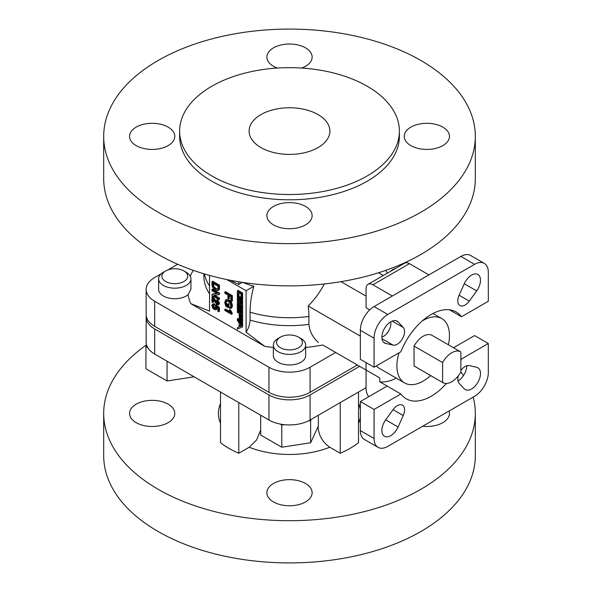 <?xml version="1.0" encoding="UTF-8"?>
<svg xmlns="http://www.w3.org/2000/svg" width="592" height="592" viewBox="0 0 592 592"><rect width="100%" height="100%" fill="white"/><g stroke="black" fill="none" stroke-linecap="round" stroke-linejoin="round"><path stroke-width="0.89" d="M280.364 347.719A12.928 7.467 0 0 0 298.649 347.719A12.928 7.467 0 0 0 298.649 337.166L300.936 338.483A16.162 9.331 180 0 1 305.664 345.084A16.162 9.331 180 0 1 295.689 353.705A16.162 9.331 180 0 1 278.085 351.678A16.162 9.331 180 0 1 273.349 345.084A16.162 9.331 180 0 1 278.085 338.483L280.364 337.166A12.928 7.467 0 0 0 280.364 347.719M165.642 281.489A12.928 7.467 0 0 0 183.927 281.489A12.928 7.467 0 0 0 183.927 270.936L186.214 272.253A16.162 9.331 180 0 1 190.942 278.847A16.162 9.331 180 0 1 180.967 287.468A16.162 9.331 180 0 1 163.362 285.448A16.162 9.331 180 0 1 158.626 278.847A16.162 9.331 180 0 1 163.362 272.253L165.642 270.936A12.928 7.467 0 0 0 165.642 281.489M318.074 114.596A40.397 23.325 0 0 0 274.052 109.542A40.397 23.325 0 0 0 249.114 131.084A40.397 23.325 0 0 0 260.946 147.578A40.397 23.325 0 0 0 304.969 152.632A40.397 23.325 0 0 0 329.899 131.084A40.397 23.325 0 0 0 318.074 114.596M451.748 381.744A17.76 10.249 120 0 0 460.887 371.902L460.887 352.025A17.76 10.249 120 0 0 460.628 351.863A17.76 10.249 120 0 0 442.609 362.578L414.045 346.083L414.045 365.967A17.76 10.249 120 0 0 414.304 366.13L442.868 382.617A17.76 10.249 120 0 0 451.748 381.744M448.388 344.796A37.163 21.46 120 0 0 441.765 318.563A37.163 21.46 120 0 0 423.184 320.405A37.163 21.46 120 0 0 422.185 321.005M399.001 352.839A37.163 21.46 120 0 0 404.602 382.935A37.163 21.46 120 0 0 423.184 381.093A37.163 21.46 120 0 0 430.628 375.55M376.371 365.908A37.163 21.46 120 0 0 379.465 368.424L404.602 382.935M209.531 275.421L209.531 311.096L190.735 303.622A101.794 58.771 180 0 1 188.123 294.668A16.162 9.331 180 0 1 163.362 296A16.162 9.331 180 0 1 158.626 289.407L158.626 278.847M188.123 294.668L190.942 289.14L190.942 278.847M305.664 345.084L305.664 355.637A16.162 9.331 180 0 1 295.689 364.258A16.162 9.331 180 0 1 278.085 362.237A16.162 9.331 180 0 1 273.349 355.637L273.349 345.084M358.508 392.052L358.508 442.705A85.64 49.439 180 0 1 340.23 453.257L329.803 447.234A71.092 41.048 180 0 1 249.217 447.234L238.783 453.257A85.64 49.439 180 0 1 228.956 448.381A85.64 49.439 180 0 1 220.505 442.705L220.505 392.052M301.765 68.05A22.622 13.061 0 0 0 312.132 57.069A22.622 13.061 0 0 0 305.502 47.834A22.622 13.061 0 0 0 280.852 45.007A22.622 13.061 0 0 0 266.888 57.069A22.622 13.061 0 0 0 273.511 66.304A22.622 13.061 0 0 0 277.248 68.05M168.158 127.132A22.622 13.061 0 0 0 143.508 124.298A22.622 13.061 0 0 0 129.544 136.367A22.622 13.061 0 0 0 136.167 145.602A22.622 13.061 0 0 0 160.824 148.429A22.622 13.061 0 0 0 174.788 136.367A22.622 13.061 0 0 0 168.158 127.132M305.502 206.423A22.622 13.061 0 0 0 280.852 203.589A22.622 13.061 0 0 0 266.888 215.658A22.622 13.061 0 0 0 273.511 224.893A22.622 13.061 0 0 0 298.161 227.728A22.622 13.061 0 0 0 312.132 215.658A22.622 13.061 0 0 0 305.502 206.423M442.846 127.132A22.622 13.061 0 0 0 418.196 124.298A22.622 13.061 0 0 0 404.232 136.367A22.622 13.061 0 0 0 410.855 145.602A22.622 13.061 0 0 0 435.505 148.429A22.622 13.061 0 0 0 449.469 136.367A22.622 13.061 0 0 0 442.846 127.132M136.167 422.651A22.622 13.061 180 0 1 129.544 413.416A22.622 13.061 180 0 1 143.508 401.354A22.622 13.061 180 0 1 168.158 404.181A22.622 13.061 180 0 1 174.788 413.416A22.622 13.061 180 0 1 160.824 425.485A22.622 13.061 180 0 1 136.167 422.651M273.511 501.949A22.622 13.061 180 0 1 266.888 492.714A22.622 13.061 180 0 1 280.852 480.645A22.622 13.061 180 0 1 305.502 483.479A22.622 13.061 180 0 1 312.132 492.714A22.622 13.061 180 0 1 298.161 504.776A22.622 13.061 180 0 1 273.511 501.949M473.163 397.099A185.814 107.278 180 0 1 475.324 413.416L475.324 455.633A185.814 107.278 180 0 1 360.617 554.748A185.814 107.278 180 0 1 158.116 531.498A185.814 107.278 180 0 1 103.689 455.633L103.689 413.416A185.814 107.278 180 0 1 146.55 344.884M460.872 371.939A185.814 107.278 180 0 1 463.41 375.624M475.324 413.416A185.814 107.278 180 0 1 360.617 512.531A185.814 107.278 180 0 1 158.116 489.281A185.814 107.278 180 0 1 103.689 413.416M449.461 309.786L461.523 316.742A50.091 28.919 120 0 0 456.225 311.991A50.091 28.919 120 0 0 431.183 314.47A50.091 28.919 120 0 0 400.843 351.774L374.055 367.24L374.055 338.217L360.343 330.299A19.388 11.196 -60 0 1 374.055 306.552L460.887 256.417A19.388 11.196 -60 0 1 470.581 255.463L484.293 263.373A19.388 11.196 120 0 0 474.599 264.335L460.887 256.417M390.661 321.826A10.338 5.972 -60 0 1 383.542 336.308A10.338 5.972 -60 0 1 381.877 337.04M397.254 344.218A10.338 5.972 -60 0 1 393.066 345.114L385.688 343.427A12.602 7.274 -60 0 1 384.489 342.96A12.602 7.274 -60 0 1 384.489 328.405A12.602 7.274 -60 0 1 397.091 321.13A12.602 7.274 -60 0 1 398.098 321.937L403.248 327.48A10.338 5.972 -60 0 1 403.737 335.938A10.338 5.972 -60 0 1 397.254 344.218M465.112 305.043A10.338 5.972 -60 0 1 459.947 305.553A10.338 5.972 -60 0 1 459.118 295.223L464.269 283.731A12.602 7.274 -60 0 1 477.877 274.488A12.602 7.274 -60 0 1 476.678 290.894L469.301 301.099A10.338 5.972 -60 0 1 465.112 305.043M385.688 419.839A12.602 7.274 120 0 0 384.489 436.252A12.602 7.274 120 0 0 390.787 435.623A12.602 7.274 120 0 0 398.098 427.01L403.248 415.51A10.338 5.972 120 0 0 402.419 405.187A10.338 5.972 120 0 0 393.066 409.634L385.688 419.839L398.098 427.01M458.304 375.824A10.338 5.972 120 0 0 459.118 383.253L464.269 388.803A12.602 7.274 120 0 0 465.275 389.603A12.602 7.274 120 0 0 471.58 388.981A12.602 7.274 120 0 0 479.809 377.874A12.602 7.274 120 0 0 477.877 367.773A12.602 7.274 120 0 0 476.678 367.306L469.301 365.619A10.338 5.972 120 0 0 460.887 370.511M367.203 86.232A109.875 63.433 180 0 1 399.385 131.084A109.875 63.433 180 0 1 331.557 189.692A109.875 63.433 180 0 1 211.818 175.942A109.875 63.433 180 0 1 179.635 131.084A109.875 63.433 180 0 1 247.463 72.483A109.875 63.433 180 0 1 367.203 86.232M399.385 131.084L399.385 136.367A109.875 63.433 180 0 1 331.557 194.968A109.875 63.433 180 0 1 211.818 181.219A109.875 63.433 180 0 1 179.635 136.367L179.635 131.084M420.897 60.502A185.814 107.278 180 0 1 475.324 136.367A185.814 107.278 180 0 1 360.617 235.475A185.814 107.278 180 0 1 158.116 212.225A185.814 107.278 180 0 1 103.689 136.367A185.814 107.278 180 0 1 218.396 37.252A185.814 107.278 180 0 1 420.897 60.502M475.324 136.367L475.324 178.584A185.814 107.278 180 0 1 360.617 277.7A185.814 107.278 180 0 1 158.116 254.442A185.814 107.278 180 0 1 103.689 178.584L103.689 136.367M432.323 335.531A17.76 10.249 120 0 0 432.064 335.368A17.76 10.249 120 0 0 414.045 346.083M366.056 387.693L310.075 420.017A29.082 16.791 180 0 1 308.299 420.956A29.082 16.791 180 0 1 284.33 424.664A29.082 16.791 180 0 1 279.949 423.998A29.082 16.791 180 0 1 268.938 420.017L154.69 354.046A29.082 16.791 180 0 1 147.785 347.696A29.082 16.791 180 0 1 146.631 345.166A29.082 16.791 180 0 1 146.165 342.176L146.165 317.112A29.082 16.791 0 0 0 154.69 328.982L154.69 354.046M318.126 426.588L318.126 427.298C318.873 435.793 322.766 442.439 329.803 447.234M449.084 410.996A22.622 13.061 180 0 1 449.469 413.416A22.622 13.061 180 0 1 422.658 426.255M212.676 306.005L214.267 308.521L215.407 308.721L215.754 307.788L215.222 305.109L218.737 307.951L218.737 311.71L217.863 311.2L217.863 308.277L216.087 306.848L216.539 308.521L215.976 309.786L214.326 309.564L212.713 308.032L211.884 305.546L212.461 304.11L214.504 303.807L214.593 304.873L212.987 305.206L212.676 306.005L213.357 305.613L215.658 308.395M213.431 305.132L213.357 305.613M215.222 305.109L215.91 304.717L219.425 307.559L219.425 311.311L218.737 311.71M217.197 307.744L216.657 309.394L215.976 309.786M213.534 299.811L213.534 302.127L212.854 302.527L211.973 302.016L211.973 296.844L212.654 296.444L217.952 303.504M211.973 296.844L216.924 303.763L217.678 303.837L218.034 302.956L216.805 300.751L216.894 299.781L217.582 299.389L219.514 303.045L218.936 304.525L216.931 304.784L212.854 298.649L212.854 302.527M211.973 294.446L217.086 293.602L211.973 290.65L211.973 289.532L212.654 289.14L219.514 293.099L219.514 294.276L218.825 294.675L213.712 295.512L218.825 298.464L219.514 298.072L219.514 299.189L218.825 299.582L211.973 295.623L211.973 294.446L212.654 294.046L216.702 293.38M214.778 295.334L219.514 298.072M211.973 281.622L218.825 285.573L218.729 289.629L218.241 290.494L215.436 290.117C213.246 288.859 212.091 286.972 211.973 284.456L211.973 281.622L212.654 281.222L219.514 285.181L219.41 289.229L218.626 290.272M241.003 323.232L239.679 321.138M239.175 320.331L238.036 318.518L237.348 318.91L237.348 320.316L239.175 323.217L239.175 326.91L237.348 327.702L237.348 329.108L241.921 327.124L241.921 293.403L237.348 290.761L237.348 300.788L240.093 302.371L240.093 297.621L239.175 297.095L239.175 300.788L238.258 300.262L238.258 292.344L241.003 293.928L241.003 303.955L237.348 301.846L237.348 310.289L238.258 310.815L238.258 303.43L239.175 303.955L239.175 311.348L240.093 311.873L240.093 304.48L241.003 305.013L241.003 313.457L237.348 311.348L237.348 312.398L239.175 313.457L239.175 320.842L240.093 321.375L240.093 313.982L241.003 314.507L241.003 324.719L237.348 318.91M240.093 321.375L240.774 320.975L240.774 314.382M241.003 312.665L238.036 310.948L237.348 311.348M240.093 311.873L240.774 311.473L240.774 304.88M238.258 310.815L238.946 310.423L238.946 303.822M241.003 303.163L238.036 301.446L237.348 301.846M239.175 299.996L238.946 292.744M240.093 302.371L240.774 301.979L240.774 297.228L239.864 296.703L239.175 297.095M241.921 327.124L242.602 326.732L242.602 293.003L238.036 290.369L237.348 290.761M239.175 326.814L237.348 327.702M190.735 303.622L264.883 346.431L246.087 332.201C248.647 328.131 249.972 324.09 250.061 320.094A85.64 49.439 0 0 0 308.928 324.364L308.928 316.446A72.712 41.98 -120 0 0 308.195 305.997A75.362 61.531 -60 0 0 324.305 283.968M226.758 279.557L246.087 290.724L246.087 332.201M228.667 298.975L227.883 298.516L227.883 294.964L224.805 293.188L224.805 292.071L225.485 291.678L232.345 295.637L232.345 300.914L231.657 301.306L230.865 300.847L230.865 296.688L228.667 295.423L228.667 298.975L229.356 298.575L229.356 295.815M226.558 300.943L226.188 302.32L226.914 304.984L227.528 305.339M229.504 307.233L230.436 307.211L230.954 305.842L229.6 302.542L228.231 301.461L226.159 301.076L225.508 302.712L226.225 305.376L227.528 306.131L227.528 303.999L228.216 303.6L229.008 304.059L229.008 307.307L228.32 307.699L225.781 306.234L224.716 302.349L225.67 299.952L228.201 300.322L228.882 299.929C231.102 301.313 232.286 303.311 232.434 305.923L231.687 307.958L231.006 308.351L229.726 308.38L229.504 307.233L230.725 306.908M225.67 299.952L226.351 299.552L228.882 299.929M224.805 309.424L230.147 312.509L229.134 310.097L229.822 309.705L230.628 310.171L232.345 313.346L231.657 314.396L224.805 310.437L224.805 309.424L225.485 309.031L229.607 311.407M246.087 290.724L253.842 286.247A80.549 46.502 180 0 1 242.742 282.406M253.842 286.247A81.644 47.138 120 0 0 250.061 312.176L250.061 320.094M357.376 364.998L310.075 392.311A29.082 16.791 180 0 1 268.938 392.311L268.938 367.24A29.082 16.791 0 0 0 310.075 367.24L335.671 352.462L322.684 344.966A101.794 58.771 180 0 1 305.664 347.43M401.339 264.261L402.064 264.676M268.938 367.24L154.69 301.276A29.082 16.791 0 0 1 146.165 289.407A29.082 16.791 0 0 1 154.69 277.53L161.29 273.719M167.936 269.885L177.674 264.261M366.056 296.126L340.999 281.659M383.327 275.495L378.554 272.742M238.783 281.792L238.783 284.382A85.64 49.439 180 0 1 230.303 280.275M366.056 362.622L366.056 389.011A9.694 5.594 -120 0 0 368.668 396.736M396.263 378.118A50.091 28.919 -60 0 1 379.768 381.825L387.138 386.073L360.343 401.546L360.343 430.569L374.055 438.48A19.388 11.196 120 0 0 378.073 447.36A19.388 11.196 120 0 0 387.767 446.398L474.599 396.27A19.388 11.196 120 0 0 488.311 372.516L488.311 343.493L461.523 358.959L460.887 358.597M379.768 381.825L379.768 377.925L322.684 344.966M488.311 343.493L474.599 335.575L453.509 347.756M484.293 263.373A19.388 11.196 120 0 1 488.311 272.253L488.311 301.276L461.523 316.742M335.671 352.462L353.949 363.022M366.056 370.007L379.768 377.925M360.343 336.108L308.195 305.997M369.726 309.86L366.056 307.744L366.056 288.741A9.694 5.594 -120 0 1 368.069 284.308L404.625 263.196A9.694 5.594 60 0 1 409.472 263.677L372.916 284.782A9.694 5.594 -120 0 0 368.069 284.308M308.928 324.364C309.572 331.35 312.724 337.396 318.392 342.494M392.333 296L372.916 284.782M428.897 274.888L409.472 263.677M457.993 380.989A12.602 7.274 120 0 0 466.777 365.775M378.073 447.36L364.361 439.442A19.388 11.196 -60 0 1 360.343 430.569M374.055 438.48L374.055 409.457L400.843 393.991A50.091 28.919 120 0 0 406.142 398.749A50.091 28.919 120 0 0 446.464 383.446M460.887 360.491A50.091 28.919 120 0 0 461.523 358.959M400.843 393.991L387.138 386.073M374.055 409.457L360.343 401.546M374.055 306.552L387.767 314.47L474.599 264.335M374.055 367.24L360.343 359.322L360.343 330.299M387.767 314.47A19.388 11.196 120 0 0 374.055 338.217M268.938 392.311L154.69 326.347A29.082 16.791 180 0 1 146.165 314.47L146.165 289.407M238.783 284.382L242.32 282.347M241.003 326.118L240.093 324.668L240.093 326.518L241.003 326.118M241.921 293.403L242.602 293.003M240.093 297.621L240.774 297.228M238.258 300.262L238.946 299.863M240.093 326.518L240.774 326.118M224.805 292.071L231.657 296.03L232.345 295.637M231.657 296.03L231.657 301.306M226.225 305.376L226.914 304.984M225.508 302.712L226.188 302.32M228.201 300.322C230.421 301.713 231.605 303.711 231.746 306.323L232.434 305.923M231.746 306.323L231.006 308.351M227.528 303.999L228.32 304.451L229.008 304.059M228.32 304.451L228.32 307.699M229.134 310.097L229.948 310.571L231.657 313.745L232.345 313.346M231.657 313.745L231.657 314.396M229.948 310.571L230.628 310.171M212.765 283.191L213.246 286.972L215.451 289.007L217.893 289.066L218.034 286.239L212.765 283.191M217.56 289.444L217.893 289.066M218.729 289.629L219.41 289.229M218.825 285.573L219.514 285.181M213.446 283.59L213.934 286.58L216.139 288.607L217.841 289.17M212.765 284.826L213.446 284.426M213.246 286.972L213.934 286.58M215.451 289.007L216.139 288.607M218.825 298.464L218.825 299.582M211.973 289.532L218.825 293.491L219.514 293.099M218.825 293.491L218.825 294.675M216.894 299.781L218.825 303.437L219.514 303.045M218.825 303.437L218.248 304.924M216.924 303.763L217.612 303.363M214.533 300.255L215.222 299.855M212.58 297.302L213.268 296.903M212.461 304.11L214.504 303.807M216.539 308.521L217.227 308.129M218.737 307.951L219.425 307.559M214.267 308.521L214.955 308.121M213.816 304.199L213.904 305.265M268.938 420.017L268.938 394.945L154.69 328.982M359.662 366.315L310.075 394.945L310.075 420.017M146.261 315.788A29.082 16.791 0 0 0 146.165 317.112M268.938 394.945A29.082 16.791 0 0 0 310.075 394.945M340.23 453.257L340.23 402.604M238.783 453.257L238.783 402.604M249.217 447.234L256.588 439.997L260.672 429.962M311.185 419.373L310.615 420.594L308.299 420.956M318.341 415.236L318.341 426.114L310.615 442.764L310.615 420.594M284.33 424.664L281.777 425.056L279.949 423.998M310.615 442.764L281.777 447.219L281.777 425.056M281.777 447.219L260.672 435.039L260.672 415.236M194.102 376.808L167.062 380.989L167.062 361.194M147.785 347.696L145.95 346.638L146.631 345.166M167.062 380.989L145.95 368.801L145.95 346.638M300.936 338.483L298.649 337.166A12.928 7.467 0 0 0 280.364 337.166M390.335 271.447A16.162 9.331 180 0 1 395.981 268.191M186.214 272.253L183.927 270.936A12.928 7.467 0 0 0 165.642 270.936M442.609 362.578L442.609 382.462A17.76 10.249 120 0 0 442.868 382.617M442.609 382.462L414.045 365.967M385.799 270.337A101.794 58.771 180 0 1 387.346 273.171M393.066 345.114L381.981 338.72M317.726 427.439A54.938 31.716 0 0 0 318.126 427.298M358.508 403.529A71.092 41.048 180 0 1 360.343 409.93M360.343 416.909A71.092 41.048 180 0 1 358.508 423.31M220.505 423.31A71.092 41.048 180 0 1 220.505 403.529M308.928 316.446A85.64 49.439 180 0 1 250.061 312.176M209.531 285.973A85.64 49.439 180 0 1 204.432 273.955M203.87 273.793L203.87 276.212A85.64 49.439 0 0 0 209.531 293.884M273.349 347.43A101.794 58.771 180 0 1 264.883 346.431M190.298 276.242A101.794 58.771 180 0 1 193.221 270.337M403.248 415.51L393.066 409.634M469.301 301.099L459.118 295.223M476.678 290.894L464.269 283.731M403.248 327.48L392.163 321.086M398.098 321.937L395.893 320.664M385.688 343.427L383.483 342.154M310.075 367.24L310.075 392.311M154.69 301.276L154.69 326.347M218.825 288.282L219.514 287.89M441.765 318.563L432.974 313.486M460.628 351.863L432.064 335.368"/></g></svg>
